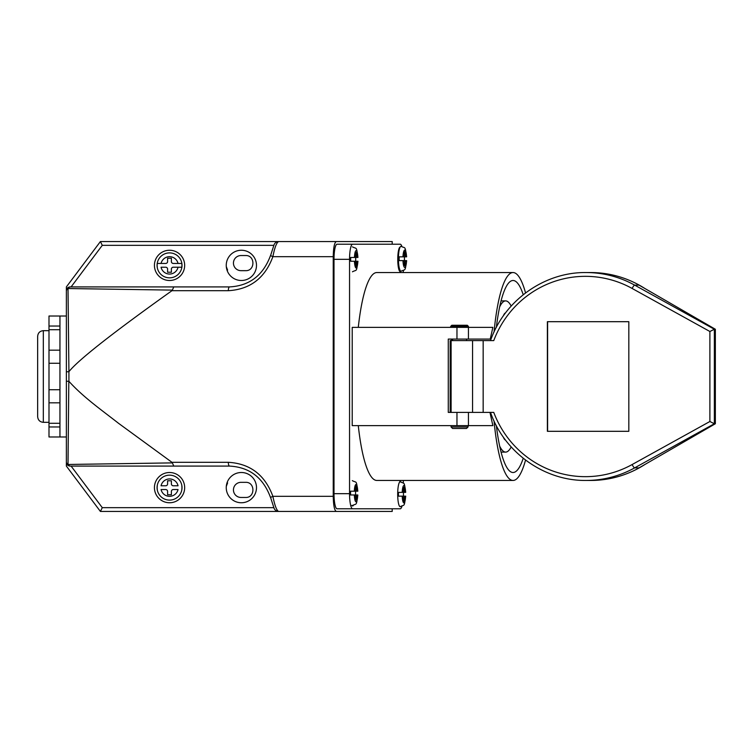 <?xml version="1.0" encoding="UTF-8"?>
<svg xmlns="http://www.w3.org/2000/svg" width="753" height="753" viewBox="0 0 753 753"><rect width="100%" height="100%" fill="white"/><g stroke="black" fill="none" stroke-linecap="round" stroke-linejoin="round"><path stroke-width="1.13" d="M181.802 267.221L178.047 267.221A8.697 8.697 0 0 1 161.057 267.221L165.707 267.221A1.892 1.892 0 0 1 167.599 269.113L167.599 272.228L171.383 272.228L171.383 269.113A1.892 1.892 0 0 1 173.265 267.221L181.802 267.221A12.396 12.396 0 0 0 181.793 263.446L178.028 263.446L181.793 263.446M157.302 263.446L161.067 263.446A8.697 8.697 0 0 1 178.028 263.446L173.265 263.446A1.892 1.892 0 0 1 171.383 261.555L171.383 258.251L167.599 258.251L167.599 261.555A1.892 1.892 0 0 1 165.707 263.446L157.302 263.446A12.396 12.396 0 0 0 157.292 267.221M157.358 268.03A12.472 12.472 0 0 1 169.547 252.895A12.472 12.472 0 0 1 181.991 264.482A12.472 12.472 0 0 1 171.326 277.716A12.472 12.472 0 0 1 157.358 268.03M270.591 255.512L273.988 244.979C274.694 242.965 276.219 241.826 278.563 241.562L392.2 241.562L392.2 244.207M392.2 508.793L392.2 511.438L336.327 511.438C334.454 510.525 333.428 505.489 333.24 496.321L272.878 496.321C264.99 474.936 250.147 463.594 228.328 462.304L171.938 462.304L118.503 423.28C101.495 409.961 83.348 397.273 68.918 381.319L66.377 381.206L66.377 286.912L100.394 241.562L301.652 241.562M336.327 241.562C334.454 242.475 333.428 247.511 333.24 256.679L333.24 496.321M171.938 290.696L172.362 290.112L68.015 288.531L67.497 288.013L66.377 290.696C66.612 288.399 67.864 287.138 70.161 286.912L229.571 286.912A3.784 1.242 90 0 0 228.328 290.696L171.938 290.696C112.508 333.061 78.171 360.056 68.918 371.681L68.918 381.319M66.377 381.206L66.377 466.088L100.394 511.438L301.652 511.438M68.015 288.531L68.918 371.681M68.815 371.747L66.377 371.794M241.007 482.334L245.591 482.334C255.333 481.873 255.352 497.912 245.591 497.46L241.007 497.46A7.558 7.558 0 0 1 233.449 489.892A7.558 7.558 0 0 1 241.007 482.334M270.591 497.488L273.988 508.021C274.694 510.035 276.219 511.174 278.563 511.438L336.327 511.438M154.431 487.633A15.116 15.116 0 0 1 169.547 472.507A15.116 15.116 0 0 1 184.664 487.633A15.116 15.116 0 0 1 169.547 502.75A15.116 15.116 0 0 1 154.431 487.633M226.248 487.633A15.116 15.116 0 0 1 245.666 473.129A15.116 15.116 0 0 1 254.043 495.869A15.116 15.116 0 0 1 226.248 487.633M171.938 462.304L172.362 462.888L68.015 464.469L67.497 464.987L66.377 462.304C66.612 464.601 67.864 465.862 70.161 466.088L229.571 466.088A3.784 1.242 -90 0 1 228.328 462.304M68.015 464.469L68.815 381.253M278.563 511.438C276.615 510.459 274.723 505.414 272.878 496.321L270.506 497.432C263.155 477.609 249.507 467.161 229.571 466.088M173.774 466.088L172.362 462.888M273.819 507.663L102.286 507.663L100.394 511.438M70.161 466.088L67.497 464.987M226.898 483.228L227.604 482.899A15.116 15.116 0 0 0 226.295 486.419M227.604 482.899L226.295 486.391M241.007 270.666L245.591 270.666C255.333 271.127 255.352 255.088 245.591 255.54L241.007 255.54A7.558 7.558 0 0 0 233.449 263.108A7.558 7.558 0 0 0 241.007 270.666M154.431 265.367A15.116 15.116 0 0 0 169.547 280.493A15.116 15.116 0 0 0 184.664 265.367A15.116 15.116 0 0 0 169.547 250.25A15.116 15.116 0 0 0 154.431 265.367M226.248 265.367A15.116 15.116 0 0 0 245.666 279.871A15.116 15.116 0 0 0 254.043 257.131A15.116 15.116 0 0 0 226.248 265.367M278.563 241.562C276.511 242.711 274.619 247.756 272.878 256.679C264.99 278.064 250.147 289.406 228.328 290.696M173.774 286.912L172.362 290.112M229.571 286.912C249.507 285.839 263.155 275.391 270.506 255.568L272.878 256.679L333.24 256.679M273.819 245.337L102.286 245.337L100.394 241.562M70.161 286.912L67.497 288.013M226.898 269.772L227.604 270.101A15.116 15.116 0 0 1 226.295 266.581M227.604 270.101L226.295 266.609M43.316 422.329C39.871 421.991 37.989 420.108 37.65 416.663L37.65 336.337C37.989 332.892 39.871 331.009 43.316 330.671L43.316 422.329L48.992 422.329M59.948 436.975L48.992 436.975L48.992 316.025L59.948 316.025L59.948 436.975L66.377 436.975M48.992 326.04L59.948 326.04M48.992 350.173L59.948 350.173M48.992 363.266L59.948 363.266M48.992 389.734L59.948 389.734M48.992 402.827L59.948 402.827M48.992 426.96L59.948 426.96M355.755 255.578L355.755 252.462L356.527 252.462L356.527 255.578L355.755 255.578L355.378 257.47L350.71 257.47L354.437 257.47A8.697 1.76 -90 0 1 356.15 250.627A8.697 1.76 -90 0 1 357.873 257.47L356.903 257.47L356.527 255.578M356.527 263.145L356.527 266.449L355.755 266.449L355.755 263.145L356.527 263.145L356.903 261.253L357.863 261.253A8.697 1.76 -90 0 1 356.15 268.021A8.697 1.76 -90 0 1 354.437 261.253L355.378 261.253L355.755 263.145M355.67 261.253A12.396 2.504 -90 0 0 355.67 257.47L357.873 257.47M357.948 261.253L353.948 261.253M350.71 261.253L354.437 261.253L350.71 261.253A12.396 2.504 -90 0 1 350.71 257.47M353.948 257.47L356.903 257.47M356.527 266.449L355.755 266.449M356.527 252.462L355.755 252.462M451.96 325.268L467.302 325.268L468.432 326.397L450.671 326.397L451.8 325.268M468.432 326.397L468.432 327.16L450.671 327.16L450.671 326.397M468.055 425.643L468.055 426.951L466.54 428.457L452.553 428.457L464.196 428.457M167.599 483.887L167.599 480.772L171.383 480.772L171.383 483.887A1.892 1.892 0 0 0 173.265 485.779L178.047 485.779A8.697 8.697 0 0 0 161.057 485.779L165.707 485.779A1.892 1.892 0 0 0 167.599 483.887M171.383 491.445L171.383 494.749L167.599 494.749L167.599 491.445A1.892 1.892 0 0 0 165.707 489.554L161.067 489.554A8.697 8.697 0 0 0 178.028 489.554L173.265 489.554A1.892 1.892 0 0 0 171.383 491.445M169.547 500.105A12.472 12.472 0 0 0 181.991 488.518A12.472 12.472 0 0 0 171.326 475.284A12.472 12.472 0 0 0 157.358 484.97A12.472 12.472 0 0 0 169.547 500.105M181.802 485.779A12.396 12.396 0 0 1 181.793 489.554M157.302 489.554A12.396 12.396 0 0 1 157.292 485.779M403.523 490.485L403.523 487.37L404.286 487.37L404.286 490.485L403.523 490.485L403.137 492.377L398.478 492.377L402.196 492.377A8.697 1.76 -90 0 1 403.919 485.534A8.697 1.76 -90 0 1 405.632 492.377L404.672 492.377L404.286 490.485M404.286 498.044L404.286 501.357L403.523 501.357L403.523 498.044L404.286 498.044L404.672 496.161L405.632 496.161A8.697 1.76 -90 0 1 403.919 502.919A8.697 1.76 -90 0 1 402.196 496.161L403.137 496.161L403.523 498.044M403.429 496.161A12.396 2.504 -90 0 0 403.439 492.377L405.632 492.377M405.716 496.161L401.707 496.161M398.478 496.161L402.196 496.161L398.478 496.161A12.396 2.504 -90 0 1 398.478 492.377M401.707 492.377L404.672 492.377M404.286 501.357L403.523 501.357M404.286 487.37L403.523 487.37M355.642 496.867L355.642 499.983L356.404 499.983L356.404 496.867L355.642 496.867L355.256 494.975L350.597 494.975L354.315 494.975A8.697 1.76 90 0 0 356.037 501.818A8.697 1.76 90 0 0 357.75 494.975L356.79 494.975L356.404 496.867M356.404 489.309L356.404 486.005L355.642 486.005L355.642 489.309L356.404 489.309L356.79 491.201L357.75 491.201A8.697 1.76 90 0 0 356.037 484.433A8.697 1.76 90 0 0 354.315 491.201L355.256 491.201L355.642 489.309M350.597 491.201L354.315 491.201L350.597 491.201A12.396 2.504 90 0 0 350.597 494.975M357.826 491.201L353.825 491.201M356.79 494.975L355.548 494.975A12.396 2.504 90 0 0 355.548 491.201M355.548 494.975L357.75 494.975M356.404 486.005L355.642 486.005M356.404 499.983L355.642 499.983M404.352 262.515L404.352 265.63L405.152 265.63L405.152 262.515L404.352 262.515L403.947 260.623L399.203 260.623L402.959 260.623A8.697 1.845 90 0 0 404.766 267.466A8.697 1.845 90 0 0 406.573 260.623L405.556 260.623L405.152 262.515M405.152 254.956L405.152 251.643L404.352 251.643L404.352 254.956L405.152 254.956L405.556 256.839L406.564 256.839L402.601 256.839L405.556 256.839M406.564 256.839A8.697 1.845 90 0 0 404.766 250.081A8.697 1.845 90 0 0 402.959 256.839L399.203 256.839L403.947 256.839L404.352 254.956M399.203 256.839A12.396 2.635 90 0 0 399.203 260.623M406.573 260.623L404.417 260.623A12.396 2.635 90 0 0 404.408 256.839M402.601 260.623L405.556 260.623M405.152 251.643L404.352 251.643M405.152 265.63L404.352 265.63M644.85 288.474A103.952 101.796 -90 0 0 590.7 272.548L586.107 272.548A103.952 101.796 90 0 1 634.628 285.114L714.352 329.249L709.891 331.499L632.096 288.437A100.168 98.097 -90 0 0 493.77 340.591L483.162 340.591L483.162 412.409L493.77 412.409A100.168 98.097 -90 0 0 632.096 464.563L709.891 421.501L709.891 331.499M715.35 423.751L715.35 329.249L714.352 329.249L714.352 423.751L715.35 423.751L639.033 467.886L634.628 467.886A103.952 101.796 90 0 1 586.107 480.452L590.7 480.452A103.952 101.796 -90 0 0 644.85 464.526M547.384 321.691L547.384 431.309L628.821 431.309L628.821 321.691L547.384 321.691M715.35 329.249L639.033 285.114L634.628 285.114A3.784 0.668 119 0 0 632.096 288.437M450.172 412.409L450.172 340.591L483.162 340.591M456.967 412.409L456.967 425.643L352.225 425.643L352.225 327.357L456.967 327.357L456.967 339.076L448.28 339.076L448.28 412.409L472.555 412.409L472.555 340.591M483.162 412.409L472.555 412.409M632.096 464.563A3.784 0.668 61 0 0 634.628 467.886L714.352 423.751L709.891 421.501M492.857 327.357L490.25 339.076L468.441 339.076L468.441 327.357L492.857 327.357M489.968 412.409L492.857 425.643L456.967 425.643M451.574 340.591L451.574 339.076M468.441 412.409L468.441 425.643M456.967 339.076L468.441 339.076M456.967 327.357L468.441 327.357M628.821 431.309L547.61 431.309L547.61 321.691L628.821 321.691M499.653 306.923A75.601 15.295 -90 0 1 505.64 300.899A75.601 15.295 -90 0 1 511.193 306.066M511.193 446.934A75.601 15.295 -90 0 1 505.64 452.101A75.601 15.295 -90 0 1 499.653 446.077M505.64 300.899L501.065 300.899M505.442 439.987A22.298 4.509 -90 0 1 503.409 437.201M503.409 315.799A22.298 4.509 -90 0 1 505.442 313.013M523.222 294.724A96.008 19.427 90 0 0 513.038 280.493A96.008 19.427 90 0 0 496.359 327.32M496.359 425.68A96.008 19.427 90 0 0 513.038 472.507A96.008 19.427 90 0 0 523.222 458.276M525.547 460.083A103.952 21.028 -90 0 1 513.038 480.452L376.82 480.452A103.952 21.028 -90 0 1 358.287 425.643M358.287 327.357A103.952 21.028 -90 0 1 376.82 272.548L513.038 272.548A103.952 21.028 -90 0 1 525.547 292.917M513.038 480.452A103.952 21.028 -90 0 1 494.034 420.983M494.034 332.017A103.952 21.028 -90 0 1 513.038 272.548M399.739 481.656A12.283 2.485 -90 0 1 400.897 481.807M353.298 505.489A12.283 2.485 -90 0 1 352.093 505.696M400.85 271.249A12.283 2.485 -90 0 1 399.739 271.344A12.283 2.485 -90 0 1 397.763 259.324A12.283 2.485 -90 0 1 399.739 247.304M403.307 270.6L403.307 272.548M403.307 480.452L403.307 483.106M401.829 246.363A15.116 3.059 90 0 0 400.248 244.207L352.611 244.207A15.116 3.059 90 0 0 349.552 259.324L334.003 259.324A15.116 3.059 -90 0 1 337.062 244.207L352.611 244.207M349.552 493.676A15.116 3.059 90 0 0 352.611 508.793L337.062 508.793A15.116 3.059 -90 0 1 334.003 493.676L349.552 493.676L349.552 259.324M401.923 506.336A15.116 3.059 90 0 1 400.248 508.793L352.611 508.793M334.003 493.676L334.003 259.324M102.286 507.663L71.102 466.088M102.286 245.337L71.102 286.912M451.047 425.643L451.047 426.951L468.055 426.951M399.655 481.751L400.21 481.751A12.472 2.523 90 0 0 397.688 494.232A12.472 2.523 90 0 0 400.21 506.703C404.756 504.19 404.003 507.757 405.707 496.236M357.835 495.05L357.826 495.145C356.122 506.637 356.875 503.098 352.329 505.602A12.472 2.523 -90 0 1 351.839 505.367M399.655 271.249L401.067 271.249A12.472 2.654 -90 0 1 398.422 258.768A12.472 2.654 -90 0 1 401.067 246.297C405.443 248.688 404.907 245.158 406.648 256.764M451.113 340.591L451.113 412.409M48.992 329.71L59.948 329.71M48.992 423.29L59.948 423.29M59.948 316.025L66.377 316.025M43.316 330.671L48.992 330.671M352.451 271.795C356.997 269.292 356.235 272.85 357.948 261.329M352.451 246.852C356.997 249.394 356.235 245.713 357.948 257.394M466.54 340.591L466.54 339.076M452.553 340.591L452.553 339.076M451.047 426.951L452.553 428.457M400.21 481.751C404.756 484.254 404.003 480.715 405.707 492.208L405.716 492.302M352.329 480.649C356.875 483.162 356.122 479.595 357.826 491.116M401.067 271.249C405.443 268.868 404.907 272.37 406.648 260.802L406.658 260.698M490.504 340.591C504.369 300.494 544.41 271.974 586.107 272.548M490.504 412.409C504.369 452.506 544.41 481.026 586.107 480.452M505.64 452.101L501.065 452.101"/></g></svg>
